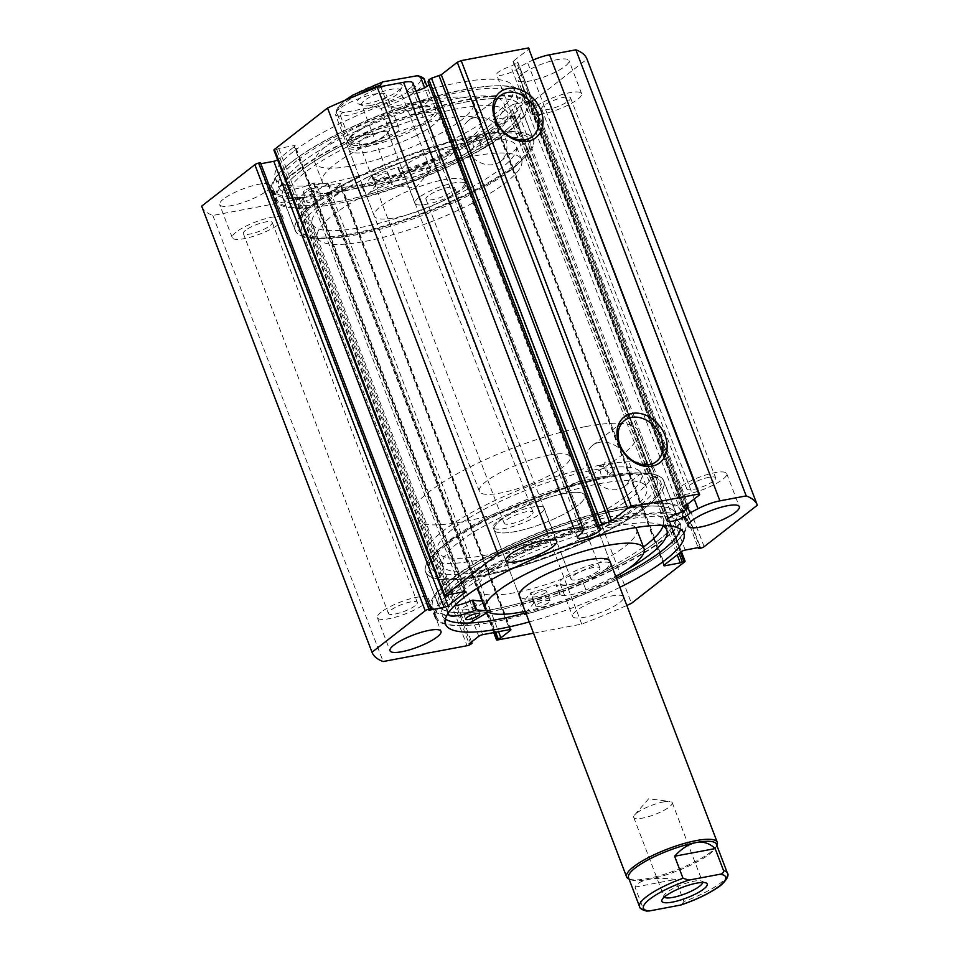 <?xml version="1.0" encoding="UTF-8"?>
<svg xmlns="http://www.w3.org/2000/svg" width="959" height="959" viewBox="0 0 959 959"><rect width="100%" height="100%" fill="white"/><g stroke="black" fill="none" stroke-linecap="round" stroke-linejoin="round"><path stroke-width="0.72" stroke-dasharray="4.79 3.6" d="M664.287 897.097A20.618 4.855 -20.9 0 1 664.012 896.677A20.618 4.855 -20.9 0 1 664.167 895.37A20.618 4.855 -20.9 0 1 693.633 881.249A20.618 4.855 -20.9 0 1 701.556 881.093A20.618 4.855 -20.9 0 1 702.539 881.968A20.618 4.855 -20.9 0 1 702.623 882.46M663.352 801.952A20.618 4.855 -20.9 0 1 669.933 801.46A20.618 4.855 -20.9 0 1 672.259 802.659A20.618 4.855 -20.9 0 1 663.065 810.823A20.618 4.855 -20.9 0 1 642.638 818.087A20.618 4.855 -20.9 0 1 633.731 817.38A20.618 4.855 -20.9 0 1 634.666 814.934A20.618 4.855 -20.9 0 1 663.352 801.952M716.361 844.196A47.003 11.052 -20.9 0 1 716.013 847.193A47.003 11.052 -20.9 0 1 648.847 879.355A47.003 11.052 -20.9 0 1 630.794 879.727A47.003 11.052 -20.9 0 1 628.541 877.725M716.888 845.37A48.525 11.412 -20.9 0 1 647.553 878.576A48.525 11.412 -20.9 0 1 628.924 878.959M563.796 493.633A48.525 11.412 159.1 0 0 515.738 510.727A48.525 11.412 159.1 0 0 494.101 529.943A48.525 11.412 159.1 0 0 515.067 531.622A48.525 11.412 159.1 0 0 563.137 514.539A48.525 11.412 159.1 0 0 584.762 495.323A48.525 11.412 159.1 0 0 563.796 493.633M391.787 84.584A24.263 5.706 159.1 0 0 365.475 94.378A24.263 5.706 159.1 0 0 358.115 103.776A24.263 5.706 159.1 0 0 367.429 103.584A24.263 5.706 159.1 0 0 402.097 86.981A24.263 5.706 159.1 0 0 391.787 84.584M370.51 105.466A20.618 4.855 -20.9 0 1 362.598 105.622A20.618 4.855 -20.9 0 1 361.603 104.747A20.618 4.855 -20.9 0 1 370.797 96.583A20.618 4.855 -20.9 0 1 391.224 89.319A20.618 4.855 -20.9 0 1 400.131 90.038A20.618 4.855 -20.9 0 1 399.975 91.345A20.618 4.855 -20.9 0 1 370.51 105.466M400.802 184.763A20.618 4.855 -20.9 0 1 394.221 185.255A20.618 4.855 -20.9 0 1 391.883 184.044A20.618 4.855 -20.9 0 1 401.078 175.881A20.618 4.855 -20.9 0 1 421.504 168.616A20.618 4.855 -20.9 0 1 430.423 169.335A20.618 4.855 -20.9 0 1 429.488 171.781A20.618 4.855 -20.9 0 1 400.802 184.763M380.699 86.598L388.587 107.252C399.004 108.667 407.911 108.703 415.307 107.348A47.003 11.052 -20.9 0 1 433.348 106.988A47.003 11.052 -20.9 0 1 435.614 108.978A47.003 11.052 -20.9 0 1 414.66 127.595A47.003 11.052 -20.9 0 1 368.1 144.15A47.003 11.052 -20.9 0 1 347.793 142.519A47.003 11.052 -20.9 0 1 348.141 139.523A47.003 11.052 -20.9 0 1 415.307 107.348C422.595 105.934 427.211 103.356 429.152 99.616L424.609 87.749M416.59 108.139A48.525 11.412 -20.9 0 1 435.218 107.756A48.525 11.412 -20.9 0 1 437.556 109.817A48.525 11.412 -20.9 0 1 415.93 129.033A48.525 11.412 -20.9 0 1 367.86 146.116A48.525 11.412 -20.9 0 1 346.894 144.437A48.525 11.412 -20.9 0 1 347.254 141.345A48.525 11.412 -20.9 0 1 416.59 108.139M600.346 465.151A121.302 28.518 -20.9 0 1 652.755 469.359A121.302 28.518 -20.9 0 1 598.68 517.392A121.302 28.518 -20.9 0 1 478.517 560.116A121.302 28.518 -20.9 0 1 426.12 555.908A121.302 28.518 -20.9 0 1 480.183 507.874A121.302 28.518 -20.9 0 1 600.346 465.151M585.625 426.599A121.302 28.518 -20.9 0 1 638.035 430.807A121.302 28.518 -20.9 0 1 583.959 478.841A121.302 28.518 -20.9 0 1 463.796 521.564A121.302 28.518 -20.9 0 1 411.399 517.357A121.302 28.518 -20.9 0 1 465.463 469.323A121.302 28.518 -20.9 0 1 585.625 426.599M549.075 455.093A48.525 11.412 -20.9 0 1 570.042 456.772A48.525 11.412 -20.9 0 1 548.416 475.988A48.525 11.412 -20.9 0 1 500.346 493.07A48.525 11.412 -20.9 0 1 479.38 491.392A48.525 11.412 -20.9 0 1 501.018 472.176A48.525 11.412 -20.9 0 1 549.075 455.093M357.815 94.941A47.003 11.052 159.1 0 0 336.753 113.606A47.003 11.052 159.1 0 0 340.589 116.087L348.992 138.12C354.398 143.442 360.764 145.456 368.1 144.15C375.448 142.687 382.593 138.132 389.558 130.484L381.143 108.451A47.003 11.052 159.1 0 0 424.573 80.065M388.587 107.252L429.152 99.616M340.589 116.087C340.733 113.809 341.991 112.587 344.377 112.431L375.245 106.605L381.143 108.451M348.992 138.12L389.558 130.484M639.581 906.639A47.003 11.052 159.1 0 0 643.417 909.132L635.002 887.099C636.944 883.359 641.559 880.77 648.847 879.355C656.232 878.012 665.138 878.036 675.556 879.451L683.971 901.484A47.003 11.052 159.1 0 0 727.401 873.11M635.002 887.099L675.556 879.451M681.393 904.84L683.971 901.484M643.417 909.132L646.426 911.05M582.005 533.3L411.663 87.209A12.431 2.925 159.1 0 0 408.93 88.983A12.431 2.925 159.1 0 0 407.167 91.573A12.431 2.925 159.1 0 0 416.062 91.141M533.6 59.806A21.757 5.119 159.1 0 0 527.63 62.635L519.634 66.866A12.431 2.925 -20.9 0 1 518.1 68.413A12.431 2.925 -20.9 0 1 505.501 74.287A12.431 2.925 -20.9 0 1 496.63 74.706A12.431 2.925 -20.9 0 1 498.392 72.129A12.431 2.925 -20.9 0 1 510.739 66.339L516.817 63.126L687.159 509.205M681.082 512.418L510.739 66.339M643.189 507.838A124.334 29.238 -20.9 0 1 503.619 570.269A124.334 29.238 -20.9 0 1 429.464 562.825A124.334 29.238 -20.9 0 1 446.187 544.964A124.334 29.238 -20.9 0 1 558.138 490.624A124.334 29.238 -20.9 0 1 654.877 476.755A124.334 29.238 -20.9 0 1 643.189 507.838M447.541 541.751A121.302 28.518 159.1 0 0 431.226 559.193A121.302 28.518 159.1 0 0 430.315 566.913A121.302 28.518 159.1 0 0 516.853 562.789A121.302 28.518 159.1 0 0 639.737 505.537A121.302 28.518 159.1 0 0 656.963 480.375A121.302 28.518 159.1 0 0 651.137 475.208A121.302 28.518 159.1 0 0 607.407 475.64C608.605 470.234 606.4 467.105 600.766 466.254L599.135 466.985L601.641 476.731A121.302 28.518 159.1 0 0 447.541 541.751M315.811 203.512A124.334 29.238 159.1 0 0 304.123 234.595A124.334 29.238 159.1 0 0 400.862 220.726A124.334 29.238 159.1 0 0 512.813 166.387A124.334 29.238 159.1 0 0 529.536 148.525A124.334 29.238 159.1 0 0 455.381 141.081A124.334 29.238 159.1 0 0 315.811 203.512M511.459 169.599A121.302 28.518 -20.9 0 1 402.241 222.608A121.302 28.518 -20.9 0 1 307.863 236.142A121.302 28.518 -20.9 0 1 302.037 230.975A121.302 28.518 -20.9 0 1 319.263 205.813A121.302 28.518 -20.9 0 1 473.362 140.793C472.044 146.271 474.273 149.388 480.051 150.131L481.67 149.424L479.128 139.702A121.302 28.518 -20.9 0 1 528.685 144.437A121.302 28.518 -20.9 0 1 527.774 152.169A121.302 28.518 -20.9 0 1 511.459 169.599M612.693 471.792A6.066 4.675 52.1 0 0 613.292 465.079A6.066 4.675 52.1 0 0 606.855 461.507A6.066 4.675 52.1 0 0 605.237 462.226A6.066 4.675 52.1 0 0 604.638 468.939A6.066 4.675 52.1 0 0 611.063 472.511A6.066 4.675 52.1 0 0 612.693 471.792L606.987 476.239L601.641 476.731M481.945 134.38A6.066 4.675 52.1 0 0 480.315 135.099A6.066 4.675 52.1 0 0 479.716 141.812A6.066 4.675 52.1 0 0 486.153 145.384A6.066 4.675 52.1 0 0 487.771 144.665A6.066 4.675 52.1 0 0 488.371 137.952A6.066 4.675 52.1 0 0 481.945 134.38M473.362 140.793L476.455 138.647L479.128 139.702M599.531 442.315A25.977 20.031 52.1 0 0 592.566 445.42A25.977 20.031 52.1 0 0 590.025 474.154A25.977 20.031 52.1 0 0 617.548 489.498A25.977 20.031 52.1 0 0 624.513 486.393A25.977 20.031 52.1 0 0 627.066 457.659A25.977 20.031 52.1 0 0 599.531 442.315M475.46 117.394A25.977 20.031 52.1 0 0 468.495 120.498A25.977 20.031 52.1 0 0 465.942 149.232A25.977 20.031 52.1 0 0 493.477 164.564A25.977 20.031 52.1 0 0 500.442 161.472A25.977 20.031 52.1 0 0 502.984 132.738A25.977 20.031 52.1 0 0 475.46 117.394M645.719 507.359A127.523 29.981 159.1 0 0 663.82 480.903A127.523 29.981 159.1 0 0 572.859 485.254A127.523 29.981 159.1 0 0 443.669 545.431A127.523 29.981 159.1 0 0 425.568 571.888A127.523 29.981 159.1 0 0 516.529 567.548A127.523 29.981 159.1 0 0 645.719 507.359M658.33 540.408A127.523 29.981 159.1 0 0 676.443 513.952A127.523 29.981 159.1 0 0 585.469 518.292A127.523 29.981 159.1 0 0 456.292 578.481A127.523 29.981 159.1 0 0 438.179 604.937A127.523 29.981 159.1 0 0 529.152 600.586A127.523 29.981 159.1 0 0 658.33 540.408M488.239 612.058A133.433 31.371 159.1 0 0 663.017 539.521A133.433 31.371 159.1 0 0 681.969 511.842A133.433 31.371 159.1 0 0 586.776 516.386A133.433 31.371 159.1 0 0 451.605 579.368A133.433 31.371 159.1 0 0 432.653 607.047A133.433 31.371 159.1 0 0 488.107 612.082M666.913 549.711A133.433 31.371 159.1 0 0 685.853 522.032A133.433 31.371 159.1 0 0 590.672 526.575A133.433 31.371 159.1 0 0 455.489 589.545A133.433 31.371 159.1 0 0 436.549 617.236A133.433 31.371 159.1 0 0 531.73 612.681A133.433 31.371 159.1 0 0 666.913 549.711M680.482 529.284A127.523 29.981 159.1 0 0 680.327 524.141A127.523 29.981 159.1 0 0 589.365 528.481A127.523 29.981 159.1 0 0 460.176 588.67A127.523 29.981 159.1 0 0 442.075 615.127A127.523 29.981 159.1 0 0 445.384 619.058M313.281 203.991A127.523 29.981 159.1 0 0 295.18 230.448A127.523 29.981 159.1 0 0 386.141 226.096A127.523 29.981 159.1 0 0 515.331 165.919A127.523 29.981 159.1 0 0 533.432 139.463A127.523 29.981 159.1 0 0 442.471 143.802A127.523 29.981 159.1 0 0 313.281 203.991M300.67 170.954A127.523 29.981 159.1 0 0 282.557 197.398A127.523 29.981 159.1 0 0 373.531 193.059A127.523 29.981 159.1 0 0 502.708 132.869A127.523 29.981 159.1 0 0 520.821 106.425A127.523 29.981 159.1 0 0 429.848 110.764A127.523 29.981 159.1 0 0 300.67 170.954M295.983 171.829A133.433 31.371 159.1 0 0 277.031 199.508A133.433 31.371 159.1 0 0 372.224 194.965A133.433 31.371 159.1 0 0 507.395 131.994A133.433 31.371 159.1 0 0 526.347 104.315A133.433 31.371 159.1 0 0 431.154 108.858A133.433 31.371 159.1 0 0 295.983 171.829M292.087 161.639A133.433 31.371 159.1 0 0 273.147 189.319A133.433 31.371 159.1 0 0 368.328 184.775A133.433 31.371 159.1 0 0 503.511 121.805A133.433 31.371 159.1 0 0 522.451 94.126A133.433 31.371 159.1 0 0 427.27 98.669A133.433 31.371 159.1 0 0 292.087 161.639M296.775 160.764A127.523 29.981 159.1 0 0 278.673 187.209A127.523 29.981 159.1 0 0 369.635 182.869A127.523 29.981 159.1 0 0 498.824 122.68A127.523 29.981 159.1 0 0 516.925 96.236A127.523 29.981 159.1 0 0 425.964 100.575A127.523 29.981 159.1 0 0 296.775 160.764M293.31 151.678A127.523 29.981 159.1 0 0 275.197 178.122A127.523 29.981 159.1 0 0 366.17 173.783A127.523 29.981 159.1 0 0 495.347 113.594A127.523 29.981 159.1 0 0 513.461 87.149A127.523 29.981 159.1 0 0 422.487 91.489A127.523 29.981 159.1 0 0 293.31 151.678M406.137 164.612A27.296 6.413 159.1 0 0 402.253 170.282A27.296 6.413 159.1 0 0 421.732 169.347A27.296 6.413 159.1 0 0 449.375 156.461A27.296 6.413 159.1 0 0 453.247 150.803A27.296 6.413 159.1 0 0 433.78 151.738A27.296 6.413 159.1 0 0 406.137 164.612M418.747 197.662A27.296 6.413 159.1 0 0 414.875 203.32A27.296 6.413 159.1 0 0 434.343 202.385A27.296 6.413 159.1 0 0 461.998 189.51A27.296 6.413 159.1 0 0 465.87 183.852A27.296 6.413 159.1 0 0 446.403 184.775A27.296 6.413 159.1 0 0 418.747 197.662M223.543 199.028A27.296 6.413 159.1 0 0 219.671 204.687A27.296 6.413 159.1 0 0 239.139 203.752A27.296 6.413 159.1 0 0 266.794 190.877A27.296 6.413 159.1 0 0 270.666 185.207A27.296 6.413 159.1 0 0 251.198 186.142A27.296 6.413 159.1 0 0 223.543 199.028M236.166 232.066A27.296 6.413 159.1 0 0 232.294 237.724A27.296 6.413 159.1 0 0 251.761 236.801A27.296 6.413 159.1 0 0 279.405 223.915A27.296 6.413 159.1 0 0 283.289 218.256A27.296 6.413 159.1 0 0 263.809 219.179A27.296 6.413 159.1 0 0 236.166 232.066M521.864 74.394A27.296 6.413 159.1 0 0 517.992 80.065A27.296 6.413 159.1 0 0 537.46 79.129A27.296 6.413 159.1 0 0 565.115 66.243A27.296 6.413 159.1 0 0 568.987 60.585A27.296 6.413 159.1 0 0 549.519 61.52A27.296 6.413 159.1 0 0 521.864 74.394M534.487 107.444A27.296 6.413 159.1 0 0 530.615 113.102A27.296 6.413 159.1 0 0 550.082 112.167A27.296 6.413 159.1 0 0 577.726 99.292A27.296 6.413 159.1 0 0 581.61 93.634A27.296 6.413 159.1 0 0 562.13 94.557A27.296 6.413 159.1 0 0 534.487 107.444M339.282 108.811A27.296 6.413 159.1 0 0 335.41 114.469A27.296 6.413 159.1 0 0 354.878 113.534A27.296 6.413 159.1 0 0 382.521 100.659A27.296 6.413 159.1 0 0 386.405 94.989A27.296 6.413 159.1 0 0 366.925 95.924A27.296 6.413 159.1 0 0 339.282 108.811M351.893 141.848A27.296 6.413 159.1 0 0 348.021 147.506A27.296 6.413 159.1 0 0 367.489 146.583A27.296 6.413 159.1 0 0 395.144 133.697A27.296 6.413 159.1 0 0 399.016 128.038A27.296 6.413 159.1 0 0 379.548 128.962A27.296 6.413 159.1 0 0 351.893 141.848M623.422 596.558A27.296 6.413 159.1 0 0 603.415 598.02A27.296 6.413 159.1 0 0 576.479 610.691A27.296 6.413 159.1 0 0 572.595 616.361A27.296 6.413 159.1 0 0 592.075 615.426A27.296 6.413 159.1 0 0 619.718 602.552A27.296 6.413 159.1 0 0 623.686 597.241M563.856 577.654A27.296 6.413 159.1 0 0 559.984 583.312A27.296 6.413 159.1 0 0 579.452 582.389A27.296 6.413 159.1 0 0 607.107 569.502A27.296 6.413 159.1 0 0 610.979 563.844A27.296 6.413 159.1 0 0 591.511 564.767A27.296 6.413 159.1 0 0 563.856 577.654M381.274 612.058A27.296 6.413 159.1 0 0 377.39 617.728A27.296 6.413 159.1 0 0 396.87 616.793A27.296 6.413 159.1 0 0 424.513 603.918A27.296 6.413 159.1 0 0 428.385 598.248A27.296 6.413 159.1 0 0 408.918 599.183A27.296 6.413 159.1 0 0 381.274 612.058M679.595 487.436A27.296 6.413 159.1 0 0 675.711 493.094A27.296 6.413 159.1 0 0 695.191 492.171A27.296 6.413 159.1 0 0 722.834 479.284A27.296 6.413 159.1 0 0 726.706 473.626A27.296 6.413 159.1 0 0 707.239 474.549A27.296 6.413 159.1 0 0 679.595 487.436M497.002 521.84A27.296 6.413 159.1 0 0 493.13 527.51A27.296 6.413 159.1 0 0 512.597 526.575A27.296 6.413 159.1 0 0 540.253 513.7A27.296 6.413 159.1 0 0 544.125 508.03A27.296 6.413 159.1 0 0 524.657 508.965A27.296 6.413 159.1 0 0 497.002 521.84M530.878 515.462A15.464 3.632 -20.9 0 1 515.211 522.763A15.464 3.632 -20.9 0 1 504.182 523.29A15.464 3.632 -20.9 0 1 506.376 520.078A15.464 3.632 -20.9 0 1 522.044 512.777A15.464 3.632 -20.9 0 1 533.072 512.25A15.464 3.632 -20.9 0 1 530.878 515.462M361.267 140.086A15.464 3.632 159.1 0 0 359.074 143.287A15.464 3.632 159.1 0 0 370.102 142.759A15.464 3.632 159.1 0 0 385.77 135.459A15.464 3.632 159.1 0 0 387.963 132.258A15.464 3.632 159.1 0 0 376.935 132.786A15.464 3.632 159.1 0 0 361.267 140.086M713.472 481.058A15.464 3.632 -20.9 0 1 697.792 488.347A15.464 3.632 -20.9 0 1 686.764 488.874A15.464 3.632 -20.9 0 1 688.958 485.674A15.464 3.632 -20.9 0 1 704.625 478.373A15.464 3.632 -20.9 0 1 715.666 477.846A15.464 3.632 -20.9 0 1 713.472 481.058M543.849 105.67A15.464 3.632 159.1 0 0 541.655 108.882A15.464 3.632 159.1 0 0 552.696 108.355A15.464 3.632 159.1 0 0 568.363 101.055A15.464 3.632 159.1 0 0 570.557 97.854A15.464 3.632 159.1 0 0 559.529 98.369A15.464 3.632 159.1 0 0 543.849 105.67M415.151 605.68A15.464 3.632 -20.9 0 1 399.471 612.981A15.464 3.632 -20.9 0 1 388.443 613.508A15.464 3.632 -20.9 0 1 390.637 610.296A15.464 3.632 -20.9 0 1 406.304 602.995A15.464 3.632 -20.9 0 1 417.345 602.468A15.464 3.632 -20.9 0 1 415.151 605.68M245.528 230.304A15.464 3.632 159.1 0 0 243.334 233.505A15.464 3.632 159.1 0 0 254.375 232.977A15.464 3.632 159.1 0 0 270.042 225.689A15.464 3.632 159.1 0 0 272.236 222.476A15.464 3.632 159.1 0 0 261.208 223.003A15.464 3.632 159.1 0 0 245.528 230.304M597.733 571.276A15.464 3.632 -20.9 0 1 582.065 578.565A15.464 3.632 -20.9 0 1 571.037 579.092A15.464 3.632 -20.9 0 1 573.23 575.891A15.464 3.632 -20.9 0 1 588.898 568.591A15.464 3.632 -20.9 0 1 599.926 568.064A15.464 3.632 -20.9 0 1 597.733 571.276M428.122 195.888A15.464 3.632 159.1 0 0 425.928 199.1A15.464 3.632 159.1 0 0 436.956 198.573A15.464 3.632 159.1 0 0 452.624 191.273A15.464 3.632 159.1 0 0 454.818 188.072A15.464 3.632 159.1 0 0 443.789 188.587A15.464 3.632 159.1 0 0 428.122 195.888M529.236 621.935A127.523 29.981 159.1 0 0 619.898 587.316M533.54 633.192L581.729 624.105A206.209 48.489 159.1 0 0 626.814 605.441M683.719 507.215L513.377 61.136L529.344 48.681M513.377 61.136L683.539 507.383M686.632 504.937L517.5 62.035L513.377 61.784M517.5 62.035L516.817 63.126M704.146 546.678L533.803 100.587L586.992 59.122M533.803 100.587A3.033 0.707 -20.9 0 1 529.883 102.229L700.226 548.308M685.229 550.058L514.887 103.98L530.027 101.127L528.205 102.553L529.883 102.229M514.887 103.98A3.033 0.707 159.1 0 0 510.967 105.61L681.31 551.701M664.251 564.995L493.909 118.904L510.967 105.61M493.909 118.904A3.033 0.707 159.1 0 0 493.477 119.539A3.033 0.707 159.1 0 0 494.796 119.647L664.719 564.635M680.434 552.384L513.437 115.056L509.924 116.794L494.796 119.647M513.437 115.056A3.033 0.707 -20.9 0 1 514.743 115.152A3.033 0.707 -20.9 0 1 514.312 115.787L684.654 561.866M497.817 639.917L327.475 193.838L411.387 178.026A206.209 48.489 -20.9 0 0 461.123 157.252L514.312 115.787M327.475 193.838A3.033 0.707 -20.9 0 1 326.168 193.73A3.033 0.707 -20.9 0 1 326.587 193.107L494.364 632.472M510.164 629.524L340.133 184.248L330.543 191.728L326.587 193.107M340.133 184.248A3.033 0.707 159.1 0 0 340.565 183.625A3.033 0.707 159.1 0 0 339.258 183.517L509.601 629.595M482.689 634.666L312.346 188.587L339.258 183.517M312.346 188.587A3.033 0.707 159.1 0 0 308.426 190.23L478.769 636.308M470.989 644.076L300.647 197.998L301.713 197.17L298.824 197.71L308.426 190.23M300.647 197.998A3.033 0.707 -20.9 0 1 296.727 199.64L467.069 645.719M201.702 206.257A206.209 48.489 -20.9 0 0 212.814 215.451L296.727 199.64M260.848 163.737L258.63 164.145L260.452 162.718M277.583 159.733A3.033 0.707 159.1 0 0 277.69 159.662L444.449 596.342M464.779 591.631L294.749 146.355L277.69 159.662M294.749 146.355A3.033 0.707 159.1 0 0 295.18 145.732A3.033 0.707 159.1 0 0 293.862 145.624L464.204 591.703M445.563 596.306L275.221 150.215L278.733 148.477L293.862 145.624M275.221 150.215A3.033 0.707 -20.9 0 1 273.914 150.119M412.969 83.049A21.757 5.119 -20.9 0 1 412.873 84.26L411.663 87.209M429.141 84.86A12.431 2.925 159.1 0 0 430.399 82.702A12.431 2.925 159.1 0 0 428.026 81.923M212.814 215.451L383.144 661.53M461.123 157.252L631.466 603.331M581.729 624.105L411.387 178.026M276.899 149.904L447.242 595.983M278.733 148.477L449.076 594.556M258.63 164.145L428.973 610.236M511.758 115.368L679.044 553.463M509.924 116.794L677.222 554.889M530.027 101.127L700.37 547.205M528.205 102.553L698.152 547.625M301.713 197.17L471.552 641.931M298.824 197.71L469.167 643.789M330.543 191.728L498.548 631.681M327.654 192.28L495.659 632.233M525.76 612.849A127.523 29.981 159.1 0 0 616.421 578.229M688.202 508.306L519.634 66.866M525.712 612.717L534.487 602.396A99.161 23.316 159.1 0 0 559.672 594.412L560.236 594.34A22.656 5.322 159.1 0 0 585.937 589.953L582.269 580.315A117.058 27.523 159.1 0 0 643.453 547.002M469.658 622.966L465.427 625.46A134.943 31.731 -20.9 0 1 434.918 617.224A134.943 31.731 -20.9 0 1 454.794 588.67A134.943 31.731 -20.9 0 1 591.439 525.352A134.943 31.731 -20.9 0 1 687.064 520.941A134.943 31.731 -20.9 0 1 667.188 549.483A134.943 31.731 -20.9 0 1 524.177 614.623L520.497 604.985L530.807 592.758A99.161 23.316 159.1 0 0 555.992 584.774L556.556 584.702A22.656 5.322 159.1 0 0 582.257 580.315L582.269 580.315M545.275 592.77A7.576 1.786 -20.9 0 1 537.603 596.33A7.576 1.786 -20.9 0 1 532.221 596.57A7.576 1.786 -20.9 0 1 533.348 594.976A7.576 1.786 -20.9 0 1 541.02 591.415A7.576 1.786 -20.9 0 1 546.39 591.164A7.576 1.786 -20.9 0 1 545.275 592.77M548.956 602.408A7.576 1.786 -20.9 0 1 541.284 605.968A7.576 1.786 -20.9 0 1 535.901 606.208A7.576 1.786 -20.9 0 1 537.028 604.614A7.576 1.786 -20.9 0 1 544.7 601.053A7.576 1.786 -20.9 0 1 550.07 600.802A7.576 1.786 -20.9 0 1 548.956 602.408M475.017 605.728A7.576 1.786 -20.9 0 1 467.345 609.289A7.576 1.786 -20.9 0 1 461.974 609.54A7.576 1.786 -20.9 0 1 463.089 607.934A7.576 1.786 -20.9 0 1 470.761 604.374A7.576 1.786 -20.9 0 1 476.132 604.134A7.576 1.786 -20.9 0 1 475.017 605.728M582.257 580.315L585.949 589.953A117.058 27.523 159.1 0 0 627.282 569.466M663.017 525.988A117.058 27.523 159.1 0 0 663.113 520.425A117.058 27.523 159.1 0 0 580.159 524.249A117.058 27.523 159.1 0 0 461.627 579.188A117.058 27.523 159.1 0 0 444.389 603.942A117.058 27.523 159.1 0 0 445.3 605.597L448.189 613.149M661.674 525.304A117.058 27.523 159.1 0 0 571.444 537.699A117.058 27.523 159.1 0 0 465.307 588.826A117.058 27.523 159.1 0 0 448.009 613.424M465.427 625.46L461.747 615.822A134.943 31.731 -20.9 0 1 431.238 607.586A134.943 31.731 -20.9 0 1 451.114 579.032A134.943 31.731 -20.9 0 1 587.759 515.714A134.943 31.731 -20.9 0 1 683.383 511.303A134.943 31.731 -20.9 0 1 663.508 539.845A134.943 31.731 -20.9 0 1 520.497 604.985M482.281 600.981A99.161 23.316 159.1 0 0 486.716 600.897L461.747 615.822M486.369 610.619A99.161 23.316 159.1 0 0 490.397 610.535L488.191 612.034M524.177 614.623L525.568 612.897M445.3 605.597L445.324 605.585A22.656 5.322 159.1 0 0 454.23 605.968M448.201 613.113L445.324 605.585M303.32 198.609L328.05 183.696A99.161 23.316 -20.9 0 1 314.037 183.013L313.353 183.181A22.656 5.322 -20.9 0 1 286.262 188.635L289.93 198.285A117.058 27.523 -20.9 0 1 288.827 196.403A117.058 27.523 -20.9 0 1 305.442 172.117A117.058 27.523 -20.9 0 1 424.034 116.866A117.058 27.523 -20.9 0 1 507.539 112.886A117.058 27.523 -20.9 0 1 490.924 137.161A117.058 27.523 -20.9 0 1 427.81 172.296L424.13 162.658A22.656 5.322 -20.9 0 1 398.225 167.19L397.661 167.262A99.161 23.316 -20.9 0 1 372.428 175.329L362.466 187.461A134.943 31.731 159.1 0 0 504.913 122.129A134.943 31.731 159.1 0 0 524.082 94.126A134.943 31.731 159.1 0 0 427.81 98.729A134.943 31.731 159.1 0 0 291.104 162.419A134.943 31.731 159.1 0 0 271.936 190.409A134.943 31.731 159.1 0 0 303.32 198.609L307 208.247L331.73 193.334A99.161 23.316 -20.9 0 1 317.717 192.651L317.033 192.819A22.656 5.322 -20.9 0 1 289.942 198.273L286.262 188.635A117.058 27.523 -20.9 0 1 285.147 186.765A117.058 27.523 -20.9 0 1 301.761 162.479A117.058 27.523 -20.9 0 1 420.354 107.228A117.058 27.523 -20.9 0 1 503.859 103.248A117.058 27.523 -20.9 0 1 487.244 127.535A117.058 27.523 -20.9 0 1 424.13 162.658L427.798 172.296A22.656 5.322 -20.9 0 1 401.905 176.828L401.341 176.9A99.161 23.316 -20.9 0 1 376.108 184.967L366.146 197.098A134.943 31.731 159.1 0 0 508.594 131.767A134.943 31.731 159.1 0 0 527.762 103.764A134.943 31.731 159.1 0 0 431.49 108.367A134.943 31.731 159.1 0 0 294.785 172.057A134.943 31.731 159.1 0 0 275.617 200.047A134.943 31.731 159.1 0 0 307 208.247M308.043 200.455A7.576 1.786 159.1 0 0 306.964 202.025A7.576 1.786 159.1 0 0 312.382 201.774A7.576 1.786 159.1 0 0 320.054 198.189A7.576 1.786 159.1 0 0 321.133 196.619A7.576 1.786 159.1 0 0 315.727 196.883A7.576 1.786 159.1 0 0 308.043 200.455M304.363 190.817A7.576 1.786 159.1 0 0 303.284 192.387A7.576 1.786 159.1 0 0 308.702 192.136A7.576 1.786 159.1 0 0 316.374 188.551A7.576 1.786 159.1 0 0 317.453 186.981A7.576 1.786 159.1 0 0 312.047 187.245A7.576 1.786 159.1 0 0 304.363 190.817M378.769 187.125A7.576 1.786 159.1 0 0 377.702 188.695A7.576 1.786 159.1 0 0 383.109 188.443A7.576 1.786 159.1 0 0 390.781 184.859A7.576 1.786 159.1 0 0 391.859 183.289A7.576 1.786 159.1 0 0 386.453 183.553A7.576 1.786 159.1 0 0 378.769 187.125M375.089 177.487A7.576 1.786 159.1 0 0 374.022 179.057A7.576 1.786 159.1 0 0 379.428 178.806A7.576 1.786 159.1 0 0 387.1 175.221A7.576 1.786 159.1 0 0 388.179 173.651A7.576 1.786 159.1 0 0 382.773 173.915A7.576 1.786 159.1 0 0 375.089 177.487M362.466 187.461L366.146 197.098M639.509 471.025A109.17 25.665 159.1 0 0 523.974 491.104A109.17 25.665 159.1 0 0 437.448 551.581A109.17 25.665 159.1 0 0 439.366 554.242A109.17 25.665 159.1 0 0 554.889 534.151A109.17 25.665 159.1 0 0 641.427 473.686A109.17 25.665 159.1 0 0 639.509 471.025M644.772 484.786A109.17 25.665 159.1 0 0 529.236 504.878A109.17 25.665 159.1 0 0 442.698 565.342A109.17 25.665 159.1 0 0 444.616 568.016A109.17 25.665 159.1 0 0 560.152 547.925A109.17 25.665 159.1 0 0 646.678 487.448A109.17 25.665 159.1 0 0 644.772 484.786M520.198 597.217A48.525 11.412 159.1 0 0 571.54 588.287A48.525 11.412 159.1 0 0 609.996 561.411L584.762 495.323A48.525 11.412 159.1 0 0 583.911 494.137A48.525 11.412 159.1 0 0 532.569 503.067A48.525 11.412 159.1 0 0 494.101 529.943A48.525 11.412 159.1 0 0 494.952 531.13A48.525 11.412 159.1 0 0 546.306 522.199A48.525 11.412 159.1 0 0 584.762 495.323L609.996 561.411M635.661 527.582A84.907 19.971 159.1 0 0 635.146 527.078A84.907 19.971 159.1 0 0 548.872 541.296A84.907 19.971 159.1 0 0 477.666 587.915M477.99 589.737A84.907 19.971 159.1 0 0 479.476 591.811A84.907 19.971 159.1 0 0 569.334 576.179A84.907 19.971 159.1 0 0 636.632 529.152M661.446 477.858A127.367 29.945 159.1 0 0 526.659 501.293A127.367 29.945 159.1 0 0 425.7 571.84A127.367 29.945 159.1 0 0 427.942 574.944A127.367 29.945 159.1 0 0 562.729 551.509A127.367 29.945 159.1 0 0 663.676 480.962A127.367 29.945 159.1 0 0 661.446 477.858M674.069 510.895A127.367 29.945 159.1 0 0 539.282 534.331A127.367 29.945 159.1 0 0 438.323 604.877A127.367 29.945 159.1 0 0 440.553 607.994A127.367 29.945 159.1 0 0 575.34 584.558A127.367 29.945 159.1 0 0 676.299 514A127.367 29.945 159.1 0 0 674.069 510.895M525.184 611.339A84.907 19.971 159.1 0 0 615.846 576.719M371.984 191.512A109.17 25.665 -20.9 0 1 521.552 159.781A109.17 25.665 -20.9 0 1 467.141 205.933A109.17 25.665 -20.9 0 1 317.573 237.664A109.17 25.665 -20.9 0 1 371.984 191.512M366.734 177.739A109.17 25.665 -20.9 0 1 516.302 146.008A109.17 25.665 -20.9 0 1 461.89 192.16A109.17 25.665 -20.9 0 1 312.322 223.903A109.17 25.665 -20.9 0 1 366.734 177.739M415.475 135.842A48.525 11.412 -20.9 0 1 349.004 149.94A48.525 11.412 -20.9 0 1 373.183 129.429A48.525 11.412 -20.9 0 1 439.654 115.332A48.525 11.412 -20.9 0 1 415.475 135.842M440.708 201.929A48.525 11.412 -20.9 0 1 374.238 216.027A48.525 11.412 -20.9 0 1 398.417 195.516A48.525 11.412 -20.9 0 1 464.899 181.407A48.525 11.412 -20.9 0 1 440.708 201.929M364.684 146.307A84.907 19.971 -20.9 0 1 481.01 121.625A84.907 19.971 -20.9 0 1 438.695 157.516A84.907 19.971 -20.9 0 1 322.368 182.198A84.907 19.971 -20.9 0 1 364.684 146.307M357.323 127.032A84.907 19.971 -20.9 0 1 473.65 102.349A84.907 19.971 -20.9 0 1 431.334 138.24A84.907 19.971 -20.9 0 1 315.008 162.922A84.907 19.971 -20.9 0 1 357.323 127.032M358.798 176.54A127.367 29.945 -20.9 0 1 533.3 139.523A127.367 29.945 -20.9 0 1 469.814 193.37A127.367 29.945 -20.9 0 1 295.324 230.388A127.367 29.945 -20.9 0 1 358.798 176.54M346.187 143.502A127.367 29.945 -20.9 0 1 520.677 106.473A127.367 29.945 -20.9 0 1 457.191 160.321A127.367 29.945 -20.9 0 1 282.701 197.35A127.367 29.945 -20.9 0 1 346.187 143.502M344.377 112.431A43.97 10.345 -20.9 0 1 344.772 100.647A43.97 10.345 -20.9 0 1 383.972 81.563M414.839 75.749A43.97 10.345 -20.9 0 1 414.444 87.521A43.97 10.345 -20.9 0 1 375.245 106.605M694.256 499.004L527.63 62.635M583.216 530.339L412.873 84.26M533.779 602.755L530.099 593.118M490.337 610.763L486.657 601.125M490.397 610.535L486.716 600.897M559.672 594.412L555.992 584.774M534.487 602.396L530.807 592.758M560.236 594.34L556.556 584.702M328.002 183.924L331.682 193.562M371.732 175.689L375.413 185.327M372.428 175.329L376.108 184.967M397.661 167.262L401.341 176.9M398.225 167.19L401.905 176.828M314.037 183.013L317.717 192.651M328.05 183.696L331.73 193.334M313.353 183.181L317.033 192.819M701.556 881.093L706.04 882.939M672.259 802.659L702.539 881.968M634.666 814.934L648.704 798.763L669.933 801.46M630.794 879.727L629.02 878.995M494.101 529.943L519.346 596.03L494.101 529.943M362.598 105.622L358.115 103.776M391.883 184.044L361.603 104.747M429.488 171.781L415.451 187.94L394.221 185.255M433.348 106.988L435.218 107.756M652.755 469.359L638.035 430.807M570.042 456.772L437.556 109.817M479.38 491.392L346.894 144.437M426.12 555.908L411.399 517.357M348.141 139.523L347.254 141.345M347.793 142.519L336.405 111.112L337.244 108.259L344.749 100.407M435.614 108.978L426.995 86.406M430.423 169.335L400.131 90.038M399.975 91.345L402.097 86.981M716.013 847.193L716.841 845.454M633.731 817.38L664.012 896.677M664.167 895.37L662.058 899.734M577.51 537.651L407.167 91.573M666.973 520.797L496.63 74.706M431.226 559.193L429.464 562.825M307.863 236.142L304.123 234.595M599.135 466.985L605.237 462.226M474.609 139.546L480.315 135.099M592.566 445.42L624.549 420.486M468.495 120.498L500.478 95.564M676.443 513.952L663.82 480.903M685.853 522.032L681.969 511.842M683.803 533.228L680.327 524.141M282.557 197.398L295.18 230.448M273.147 189.319L277.031 199.508M275.197 178.122L278.673 187.209M414.875 203.32L402.253 170.282M232.294 237.724L219.671 204.687M530.615 113.102L517.992 80.065M348.021 147.506L335.41 114.469M559.984 583.312L572.595 616.361M377.39 617.728L390.013 650.765M675.711 493.094L688.334 526.143M493.13 527.51L505.753 560.547M359.074 143.287L504.182 523.29M541.655 108.882L686.764 488.874M243.334 233.505L388.443 613.508M425.928 199.1L571.037 579.092M430.315 566.913L302.037 230.975M656.963 480.375L528.685 144.437M454.818 188.072L599.926 568.064M272.236 222.476L417.345 602.468M570.557 97.854L715.666 477.846M387.963 132.258L533.072 512.25M544.125 508.03L556.747 541.08M726.706 473.626L739.329 506.664M428.385 598.248L441.008 631.298M610.979 563.844L623.59 596.882M399.016 128.038L386.405 94.989M581.61 93.634L568.987 60.585M283.289 218.256L270.666 185.207M465.87 183.852L453.247 150.803M493.741 632.592L326.168 193.73M510.907 629.703L340.565 183.625M465.523 591.811L295.18 145.732M663.82 565.618L493.477 119.539M514.743 115.152L681.417 551.617M513.461 87.149L516.925 96.236M522.451 94.126L526.347 104.315M520.821 106.425L533.432 139.463M445.539 624.213L442.075 615.127M436.549 617.236L432.653 607.047M438.179 604.937L425.568 571.888M500.442 161.472L532.413 136.538M624.513 486.393L656.495 461.471M481.67 149.424L487.771 144.665M527.774 152.169L529.536 148.525M651.137 475.208L654.877 476.755M600.742 528.781L430.399 82.702M686.86 504.77L517.86 62.179M513.029 61.64L683.371 507.719M535.901 606.208L532.221 596.57M465.654 619.178L461.974 609.54M666.793 530.063L663.113 520.425M687.064 520.941L683.383 511.303M434.918 617.224L431.238 607.586M448.069 613.58L444.389 603.942M479.812 613.76L476.132 604.134M550.07 600.802L546.39 591.164M490.528 610.571L486.848 600.933M303.284 192.387L306.964 202.025M374.022 179.057L377.702 188.695M285.147 186.765L288.827 196.403M503.859 103.248L507.539 112.886M524.082 94.126L527.762 103.764M271.936 190.409L275.617 200.047M388.179 173.651L391.859 183.289M317.453 186.981L321.133 196.619M328.194 183.732L331.874 193.37M437.448 551.581L442.698 565.342M425.7 571.84L438.323 604.877M663.676 480.962L676.299 514M641.427 473.686L646.678 487.448M521.552 159.781L516.302 146.008M374.238 216.027L349.004 149.94M481.01 121.625L473.65 102.349M533.3 139.523L520.677 106.473M295.324 230.388L282.701 197.35M322.368 182.198L315.008 162.922M464.899 181.407L439.654 115.332M317.573 237.664L312.322 223.903"/><path stroke-width="1.44" d="M672.355 902.119A24.263 5.706 159.1 0 0 698.667 892.338A24.263 5.706 159.1 0 0 706.04 882.939A24.263 5.706 159.1 0 0 696.725 883.131A24.263 5.706 159.1 0 0 662.058 899.734A24.263 5.706 159.1 0 0 672.355 902.119M702.623 882.46A20.618 4.855 -20.9 0 1 692.506 890.563A20.618 4.855 -20.9 0 1 672.93 897.396A20.618 4.855 -20.9 0 1 664.287 897.097M639.581 906.639C639.545 908.281 641.835 909.755 646.426 911.05L649.315 910.966A43.97 10.345 -20.9 0 1 649.711 899.194A43.97 10.345 -20.9 0 1 688.91 880.098L683.012 878.264A47.003 11.052 159.1 0 0 639.581 906.639L628.541 877.725A47.003 11.052 -20.9 0 1 649.495 859.12A47.003 11.052 -20.9 0 1 696.054 842.565A47.003 11.052 -20.9 0 1 716.361 844.196L727.401 873.11A47.003 11.052 159.1 0 0 723.566 870.616C723.422 872.906 722.151 874.129 719.765 874.284A43.97 10.345 -20.9 0 1 719.382 886.068A43.97 10.345 -20.9 0 1 680.171 905.152L681.393 904.84C695.467 899.998 707.227 894.459 716.697 888.226C723.458 884.402 730.123 875.771 727.401 873.11M629.02 878.995L628.924 878.959A48.525 11.412 -20.9 0 1 626.599 876.898A48.525 11.412 -20.9 0 1 648.224 857.682A48.525 11.412 -20.9 0 1 696.294 840.587A48.525 11.412 -20.9 0 1 717.248 842.278A48.525 11.412 -20.9 0 1 716.888 845.37L716.841 845.454M424.609 87.749L420.737 77.583L417.728 75.665L382.749 81.875L380.172 85.231L380.699 86.598M683.012 878.264L674.597 856.231C681.549 848.583 688.706 844.028 696.054 842.565C703.379 841.259 709.744 843.273 715.15 848.595L723.566 870.616M688.91 880.098L719.765 874.284M674.597 856.231L715.15 848.595M649.315 910.966L680.171 905.152M431.502 78.242L601.844 524.321L599.291 525.76L428.949 79.681L431.502 78.242L441.296 74.718L611.638 520.797L609.433 521.876L439.09 75.785M416.062 91.141A12.431 2.925 159.1 0 0 428.637 85.279A12.431 2.925 159.1 0 0 429.141 84.86M497.877 554.11L444.688 595.563A3.033 0.707 159.1 0 0 444.257 596.198L273.914 150.119A3.033 0.707 -20.9 0 1 274.346 149.484L327.534 108.019L497.877 554.11A206.209 48.489 159.1 0 1 547.613 533.324L573.914 528.373A21.757 5.119 -20.9 0 1 583.312 529.128A21.757 5.119 -20.9 0 1 583.216 530.339L582.005 533.3A12.431 2.925 159.1 0 0 579.272 535.074A12.431 2.925 159.1 0 0 577.51 537.651A12.431 2.925 159.1 0 0 586.381 537.232A12.431 2.925 159.1 0 0 598.979 531.358A12.431 2.925 159.1 0 0 600.742 528.781A12.431 2.925 159.1 0 0 598.368 528.001L599.291 525.76M698.152 547.625L698.548 548.632L700.226 548.308A3.033 0.707 159.1 0 0 704.146 546.678L757.334 505.213A206.209 48.489 159.1 0 0 757.322 505.153A206.209 48.489 159.1 0 0 746.186 495.899L719.897 500.862A21.757 5.119 159.1 0 0 697.972 508.726L689.977 512.945A12.431 2.925 -20.9 0 1 688.442 514.504A12.431 2.925 -20.9 0 1 675.843 520.365A12.431 2.925 -20.9 0 1 666.973 520.797A12.431 2.925 -20.9 0 1 668.735 518.208A12.431 2.925 -20.9 0 1 681.082 512.418L688.202 508.27L683.719 507.874L683.719 507.215L699.686 494.772L698.811 494.029L631.537 506.712L627.618 508.354L611.638 520.797M528.025 141.213A29.01 22.369 -127.9 0 1 494.988 119.204A29.01 22.369 -127.9 0 1 507.91 88.528A29.01 22.369 -127.9 0 1 540.948 110.537A29.01 22.369 -127.9 0 1 528.025 141.213M507.443 92.472A25.977 20.031 52.1 0 0 500.478 95.564A25.977 20.031 52.1 0 0 497.925 124.298A25.977 20.031 52.1 0 0 525.448 139.642A25.977 20.031 52.1 0 0 532.413 136.538A25.977 20.031 52.1 0 0 534.966 107.816A25.977 20.031 52.1 0 0 507.443 92.472M652.108 466.134A29.01 22.369 -127.9 0 1 619.058 444.125A29.01 22.369 -127.9 0 1 631.981 413.449A29.01 22.369 -127.9 0 1 665.031 435.458A29.01 22.369 -127.9 0 1 652.108 466.134M631.513 417.393A25.977 20.031 52.1 0 0 624.549 420.486A25.977 20.031 52.1 0 0 622.007 449.22A25.977 20.031 52.1 0 0 649.531 464.564A25.977 20.031 52.1 0 0 656.495 461.471A25.977 20.031 52.1 0 0 659.037 432.737A25.977 20.031 52.1 0 0 631.513 417.393M616.421 578.229A127.523 29.981 159.1 0 0 662.225 550.598A127.523 29.981 159.1 0 0 680.482 529.284M619.898 587.316A127.523 29.981 159.1 0 0 665.69 559.684A127.523 29.981 159.1 0 0 683.803 533.228A127.523 29.981 159.1 0 0 592.83 537.567A127.523 29.981 159.1 0 0 463.653 597.757A127.523 29.981 159.1 0 0 445.539 624.213A127.523 29.981 159.1 0 0 529.236 621.935M393.885 645.107A27.296 6.413 159.1 0 0 390.013 650.765A27.296 6.413 159.1 0 0 409.481 649.842A27.296 6.413 159.1 0 0 437.136 636.956A27.296 6.413 159.1 0 0 441.008 631.298A27.296 6.413 159.1 0 0 421.54 632.221A27.296 6.413 159.1 0 0 393.885 645.107M692.206 520.473A27.296 6.413 159.1 0 0 688.334 526.143A27.296 6.413 159.1 0 0 707.802 525.208A27.296 6.413 159.1 0 0 735.457 512.334A27.296 6.413 159.1 0 0 739.329 506.664A27.296 6.413 159.1 0 0 719.861 507.599A27.296 6.413 159.1 0 0 692.206 520.473M509.625 554.889A27.296 6.413 159.1 0 0 505.753 560.547A27.296 6.413 159.1 0 0 525.22 559.624A27.296 6.413 159.1 0 0 552.863 546.738A27.296 6.413 159.1 0 0 556.747 541.08A27.296 6.413 159.1 0 0 537.268 542.003A27.296 6.413 159.1 0 0 509.625 554.889M623.686 597.241A27.296 6.413 159.1 0 0 623.59 596.882A27.296 6.413 159.1 0 0 623.422 596.558M601.844 524.321L609.433 521.876M444.257 596.198A3.033 0.707 159.1 0 0 445.563 596.306L449.076 594.556L464.204 591.703A3.033 0.707 -20.9 0 1 465.523 591.811A3.033 0.707 -20.9 0 1 465.091 592.446L464.779 591.631M444.449 596.342L448.033 605.74L465.091 592.446M448.033 605.74A3.033 0.707 -20.9 0 1 444.113 607.383L273.771 161.292L260.848 163.737M429.117 609.121A3.033 0.707 159.1 0 0 425.197 610.763L254.854 164.684A3.033 0.707 -20.9 0 1 258.774 163.042L429.117 609.121L430.795 608.809L428.973 610.236L444.113 607.383M425.197 610.763L372.008 652.228A206.209 48.489 159.1 0 0 372.02 652.288A206.209 48.489 159.1 0 0 383.144 661.53L467.069 645.719A3.033 0.707 159.1 0 0 470.989 644.076L472.056 643.249L469.167 643.789L478.769 636.308A3.033 0.707 -20.9 0 1 482.689 634.666L509.601 629.595A3.033 0.707 -20.9 0 1 510.907 629.703A3.033 0.707 -20.9 0 1 510.476 630.339L510.164 629.524M494.364 632.472L496.93 639.185L500.886 637.819L510.476 630.339M496.93 639.185A3.033 0.707 159.1 0 0 496.498 639.821A3.033 0.707 159.1 0 0 497.817 639.917L533.54 633.192M626.814 605.441A206.209 48.489 159.1 0 0 631.466 603.331L684.654 561.866A3.033 0.707 159.1 0 0 685.086 561.243A3.033 0.707 159.1 0 0 683.779 561.135L680.434 552.384M664.719 564.635L665.138 565.726L680.267 562.873L683.779 561.135M665.138 565.726A3.033 0.707 -20.9 0 1 663.82 565.618A3.033 0.707 -20.9 0 1 664.251 564.995L681.31 551.701A3.033 0.707 -20.9 0 1 685.229 550.058L700.37 547.205L698.548 548.632M598.368 528.001L428.026 81.923L428.949 79.681M627.618 508.354L457.275 62.263L441.296 74.718M457.275 62.263L461.195 60.621L631.537 506.712M698.811 494.029L528.469 47.95L461.195 60.621M528.469 47.95L699.686 494.772M757.298 505.093L586.992 59.122A206.209 48.489 -20.9 0 1 586.992 59.122A206.209 48.489 -20.9 0 0 575.856 49.82L549.555 54.783A21.757 5.119 159.1 0 0 533.6 59.806M201.702 206.257A206.209 48.489 -20.9 0 1 201.678 206.197A206.209 48.489 -20.9 0 1 201.666 206.137L254.854 164.684M430.795 608.809L260.452 162.718L258.774 163.042M273.771 161.292A3.033 0.707 159.1 0 0 277.583 159.733M327.534 108.019A206.209 48.489 -20.9 0 1 377.271 87.245L403.571 82.294A21.757 5.119 -20.9 0 1 412.969 83.049L583.312 529.128M547.613 533.324L377.271 87.245M575.856 49.82L746.186 495.899M372.008 652.228L201.666 206.137M679.044 553.463L682.101 561.447M677.222 554.889L680.267 562.873M471.552 641.931L472.056 643.249M498.548 631.681L500.886 637.819M495.659 632.233L497.997 638.358M445.384 619.058A127.523 29.981 159.1 0 0 525.76 612.849M689.977 512.945L688.202 508.306M478.697 615.366A7.576 1.786 -20.9 0 1 471.025 618.927A7.576 1.786 -20.9 0 1 465.654 619.178A7.576 1.786 -20.9 0 1 466.769 617.572A7.576 1.786 -20.9 0 1 474.441 614.012A7.576 1.786 -20.9 0 1 479.812 613.76A7.576 1.786 -20.9 0 1 478.697 615.366M643.453 547.002A117.058 27.523 159.1 0 0 645.875 545.192A117.058 27.523 159.1 0 0 663.017 525.988M627.282 569.466A117.058 27.523 159.1 0 0 649.555 554.829A117.058 27.523 159.1 0 0 666.793 530.063A117.058 27.523 159.1 0 0 661.674 525.304M488.191 612.034L469.658 622.966M448.189 613.149L449.004 615.222A22.656 5.322 159.1 0 0 475.928 609.9L476.611 609.732A99.161 23.316 159.1 0 0 486.369 610.619M448.009 613.424A117.058 27.523 159.1 0 0 448.069 613.58A117.058 27.523 159.1 0 0 448.98 615.234M454.23 605.968A22.656 5.322 159.1 0 0 472.248 600.262L472.931 600.094A99.161 23.316 159.1 0 0 482.281 600.981M449.004 615.222L448.201 613.113M717.248 842.278L609.996 561.411A48.525 11.412 159.1 0 0 609.145 560.224A48.525 11.412 159.1 0 0 557.802 569.155A48.525 11.412 159.1 0 0 519.346 596.03A48.525 11.412 159.1 0 0 520.198 597.217M477.666 587.915A84.907 19.971 159.1 0 0 477.99 589.737L485.35 609.013A84.907 19.971 159.1 0 0 486.836 611.087A84.907 19.971 159.1 0 0 525.184 611.339M615.846 576.719A84.907 19.971 159.1 0 0 643.992 548.428A84.907 19.971 159.1 0 0 642.506 546.354A84.907 19.971 159.1 0 0 552.648 561.974A84.907 19.971 159.1 0 0 485.35 609.013M643.992 548.428L636.632 529.152A84.907 19.971 159.1 0 0 635.661 527.582M380.172 85.231A47.003 11.052 159.1 0 0 357.815 94.941M426.995 86.406L424.573 80.065A47.003 11.052 159.1 0 0 420.737 77.583M274.346 149.484L444.688 595.563M573.914 528.373L403.571 82.294M719.897 500.862L549.555 54.783M697.972 508.726L694.256 499.004M687.843 508.114L686.632 504.937M476.611 609.732L472.931 600.094M475.928 609.9L472.248 600.262M519.346 596.03L626.599 876.898M344.749 100.407L352.888 95.109L382.485 81.971M417.728 75.665C422.32 76.96 424.597 78.434 424.573 80.065M496.498 639.821L493.741 632.592M681.417 551.617L685.086 561.243M201.678 206.197L372.02 652.288M586.98 59.074L757.322 505.153M688.202 508.27L686.86 504.77"/></g></svg>
